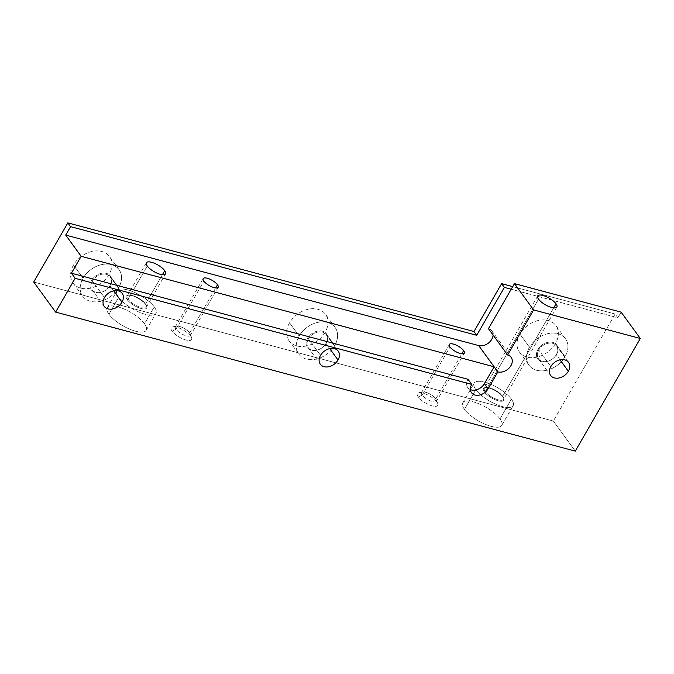 <?xml version="1.0" encoding="UTF-8"?>
<svg xmlns="http://www.w3.org/2000/svg" width="674" height="674" viewBox="0 0 674 674"><rect width="100%" height="100%" fill="white"/><g stroke="black" fill="none" stroke-linecap="round" stroke-linejoin="round"><path stroke-width="0.51" stroke-dasharray="3.37 2.53" d="M575.267 451.117L553.329 421.031L33.7 282.018L553.329 421.031L615.118 314.017L617.856 317.774L511.195 289.247L617.856 317.774L621.108 312.146L617.856 317.774L615.118 314.017L553.329 421.031L575.267 451.117M464.47 409.371A22.52 7.768 -150 0 1 473.342 401.898A22.52 7.768 -150 0 1 500.024 418.883A22.52 7.768 -150 0 1 491.161 426.347A22.52 7.768 -150 0 1 464.47 409.371A22.52 7.768 -150 0 1 462.752 402.867A22.52 7.768 -150 0 1 479.593 404.105A22.52 7.768 -150 0 1 500.024 418.883L511.406 399.168A22.52 7.768 -150 0 1 502.543 406.633A22.52 7.768 -150 0 1 475.852 389.656A22.52 7.768 -150 0 1 484.724 382.183A22.52 7.768 -150 0 1 511.406 399.168A22.52 7.768 30 0 0 490.975 384.391A22.52 7.768 30 0 0 474.134 383.152A22.52 7.768 30 0 0 475.852 389.656L464.47 409.371L475.852 389.656A22.52 7.768 30 0 0 496.291 404.425A22.52 7.768 30 0 0 513.133 405.672A22.52 7.768 30 0 0 511.406 399.168L500.024 418.883A22.52 7.768 -150 0 1 501.751 425.387A22.52 7.768 -150 0 1 484.909 424.14A22.52 7.768 -150 0 1 464.47 409.371M108.935 314.261A22.52 7.768 -150 0 1 117.807 306.788A22.52 7.768 -150 0 1 144.489 323.773A22.52 7.768 -150 0 1 135.626 331.237A22.52 7.768 -150 0 1 108.935 314.261A22.52 7.768 -150 0 1 107.208 307.757A22.52 7.768 -150 0 1 124.058 308.995A22.52 7.768 -150 0 1 144.489 323.773L154.245 306.872A22.52 7.768 -150 0 1 145.382 314.345A22.52 7.768 -150 0 1 118.691 297.36A22.52 7.768 -150 0 1 127.555 289.896A22.52 7.768 -150 0 1 154.245 306.872A22.52 7.768 30 0 0 133.814 292.103A22.52 7.768 30 0 0 116.964 290.856A22.52 7.768 30 0 0 118.691 297.36L108.935 314.261L118.691 297.36A22.52 7.768 30 0 0 139.122 312.138A22.52 7.768 30 0 0 155.972 313.376A22.52 7.768 30 0 0 154.245 306.872L144.489 323.773A22.52 7.768 -150 0 1 146.216 330.277A22.52 7.768 -150 0 1 129.374 329.03A22.52 7.768 -150 0 1 108.935 314.261M418.251 397.003A11.778 4.061 -150 0 1 422.893 393.094A11.778 4.061 -150 0 1 436.853 401.982A11.778 4.061 -150 0 1 432.211 405.883A11.778 4.061 -150 0 1 418.251 397.003L422.177 395.124A8.661 2.991 -150 0 1 421.52 392.63A8.661 2.991 -150 0 1 427.998 393.102A8.661 2.991 -150 0 1 435.851 398.789L461.825 353.808L435.851 398.789A8.661 2.991 -150 0 1 436.516 401.291A8.661 2.991 -150 0 1 430.037 400.811A8.661 2.991 -150 0 1 422.177 395.124L449.979 346.975L422.177 395.124A8.661 2.991 30 0 0 431.436 401.35A8.661 2.991 30 0 0 436.541 400.036A8.661 2.991 30 0 0 435.851 398.789L436.853 401.982A11.778 4.061 -150 0 1 437.788 403.675A11.778 4.061 -150 0 1 430.846 405.47A11.778 4.061 -150 0 1 418.251 397.003A11.778 4.061 -150 0 1 418.815 392.723A11.778 4.061 -150 0 1 428.116 395.175A11.778 4.061 -150 0 1 436.853 401.982L435.851 398.789A8.661 2.991 30 0 0 429.431 393.784A8.661 2.991 30 0 0 422.59 391.982A8.661 2.991 30 0 0 422.177 395.124L418.251 397.003M172.114 331.161A11.778 4.061 -150 0 1 176.748 327.252A11.778 4.061 -150 0 1 190.708 336.132A11.778 4.061 -150 0 1 186.075 340.041A11.778 4.061 -150 0 1 172.114 331.161L176.04 329.283A8.661 2.991 -150 0 1 175.375 326.78A8.661 2.991 -150 0 1 181.854 327.261A8.661 2.991 -150 0 1 189.714 332.939L215.68 287.966L189.714 332.939A8.661 2.991 -150 0 1 190.38 335.441A8.661 2.991 -150 0 1 183.901 334.97A8.661 2.991 -150 0 1 176.04 329.283L203.843 281.125L176.04 329.283A8.661 2.991 30 0 0 185.299 335.509A8.661 2.991 30 0 0 190.397 334.186A8.661 2.991 30 0 0 189.714 332.939L190.708 336.132A11.778 4.061 -150 0 1 191.643 337.834A11.778 4.061 -150 0 1 184.701 339.62A11.778 4.061 -150 0 1 172.114 331.161A11.778 4.061 -150 0 1 172.67 326.873A11.778 4.061 -150 0 1 181.972 329.325A11.778 4.061 -150 0 1 190.708 336.132L189.714 332.939A8.661 2.991 30 0 0 183.286 327.935A8.661 2.991 30 0 0 176.445 326.132A8.661 2.991 30 0 0 176.04 329.283L172.114 331.161M467.975 379.285A10.396 7.7 143.9 0 0 470.385 389.623A10.396 7.7 -36.1 0 1 467.781 387.601A10.396 7.7 -36.1 0 1 467.975 379.285M147.227 265.986L128.043 299.214A11.087 3.825 -150 0 1 127.192 296.012A11.087 3.825 -150 0 1 135.482 296.619A11.087 3.825 -150 0 1 145.542 303.898L162.383 274.731L145.542 303.898A11.087 3.825 -150 0 1 146.393 307.1A11.087 3.825 -150 0 1 138.103 306.485A11.087 3.825 -150 0 1 128.043 299.214L147.227 265.986M127.167 299.627L128.043 299.214A11.087 3.825 30 0 0 139.897 307.176A11.087 3.825 30 0 0 146.427 305.491A11.087 3.825 30 0 0 145.542 303.898L145.769 304.606A11.778 4.061 -150 0 1 146.705 306.299A11.778 4.061 -150 0 1 139.762 308.094A11.778 4.061 -150 0 1 127.167 299.627A11.778 4.061 -150 0 1 127.731 295.347A11.778 4.061 -150 0 1 137.033 297.798A11.778 4.061 -150 0 1 145.769 304.606L145.542 303.898A11.087 3.825 30 0 0 137.328 297.487A11.087 3.825 30 0 0 128.565 295.187A11.087 3.825 30 0 0 128.043 299.214L127.167 299.627A11.778 4.061 30 0 0 141.127 308.515A11.778 4.061 30 0 0 145.769 304.606A11.778 4.061 30 0 0 131.809 295.726A11.778 4.061 30 0 0 127.167 299.627M493.09 335.062A10.396 7.7 143.9 0 0 488.431 328.668A10.396 7.7 -36.1 0 1 491.953 330.993A10.396 7.7 -36.1 0 1 493.09 335.062M512.712 286.618L615.118 314.017L512.712 286.618M519.881 334.051A22.52 16.681 143.9 0 0 527.085 357.11A22.52 16.681 143.9 0 0 555.435 343.563A22.52 16.681 143.9 0 0 548.223 320.504A22.52 16.681 143.9 0 0 519.881 334.051L529.478 347.22A22.52 16.681 143.9 0 0 529.056 365.241A22.52 16.681 143.9 0 0 546.825 370.245A22.52 16.681 143.9 0 0 565.031 356.731L555.435 343.563A22.52 16.681 -36.1 0 1 537.229 357.077A22.52 16.681 -36.1 0 1 519.46 352.072A22.52 16.681 -36.1 0 1 519.881 334.051A22.52 16.681 -36.1 0 1 538.079 320.538A22.52 16.681 -36.1 0 1 555.856 325.542A22.52 16.681 -36.1 0 1 555.435 343.563L565.031 356.731A22.52 16.681 143.9 0 0 565.444 338.71A22.52 16.681 143.9 0 0 547.676 333.706A22.52 16.681 143.9 0 0 529.478 347.22L519.881 334.051M289.559 322.829A22.52 16.681 143.9 0 0 296.771 345.897A22.52 16.681 143.9 0 0 325.112 332.341A22.52 16.681 143.9 0 0 317.901 309.282A22.52 16.681 143.9 0 0 289.559 322.829L299.155 335.997A22.52 16.681 -36.1 0 1 327.497 322.45A22.52 16.681 -36.1 0 1 334.708 345.509A22.52 16.681 -36.1 0 1 306.367 359.057A22.52 16.681 -36.1 0 1 299.155 335.997A22.52 16.681 143.9 0 0 298.734 354.019A22.52 16.681 143.9 0 0 316.502 359.023A22.52 16.681 143.9 0 0 334.708 345.509L325.112 332.341A22.52 16.681 -36.1 0 1 306.906 345.855A22.52 16.681 -36.1 0 1 289.138 340.85A22.52 16.681 -36.1 0 1 289.559 322.829A22.52 16.681 -36.1 0 1 307.765 309.315A22.52 16.681 -36.1 0 1 325.534 314.32A22.52 16.681 -36.1 0 1 325.112 332.341L334.708 345.509A22.52 16.681 143.9 0 0 335.13 327.488A22.52 16.681 143.9 0 0 317.361 322.484A22.52 16.681 143.9 0 0 299.155 335.997L289.559 322.829M73.5 265.034A22.52 16.681 143.9 0 0 80.712 288.093A22.52 16.681 143.9 0 0 109.053 274.545A22.52 16.681 143.9 0 0 101.85 251.486A22.52 16.681 143.9 0 0 73.5 265.034L83.096 278.202A22.52 16.681 -36.1 0 1 111.446 264.646A22.52 16.681 -36.1 0 1 118.649 287.714A22.52 16.681 -36.1 0 1 90.308 301.261A22.52 16.681 -36.1 0 1 83.096 278.202A22.52 16.681 143.9 0 0 82.675 296.223A22.52 16.681 143.9 0 0 100.451 301.227A22.52 16.681 143.9 0 0 118.649 287.714L109.053 274.545A22.52 16.681 -36.1 0 1 90.855 288.059A22.52 16.681 -36.1 0 1 73.078 283.055A22.52 16.681 -36.1 0 1 73.5 265.034A22.52 16.681 -36.1 0 1 91.706 251.52A22.52 16.681 -36.1 0 1 109.474 256.524A22.52 16.681 -36.1 0 1 109.053 274.545L118.649 287.714A22.52 16.681 143.9 0 0 119.071 269.693A22.52 16.681 143.9 0 0 101.302 264.688A22.52 16.681 143.9 0 0 83.096 278.202L73.5 265.034M565.031 356.731A22.52 16.681 -36.1 0 1 536.681 370.279A22.52 16.681 -36.1 0 1 529.478 347.22A22.52 16.681 -36.1 0 1 557.819 333.664A22.52 16.681 -36.1 0 1 565.031 356.731M556.547 354.457A11.778 8.728 143.9 0 0 552.781 342.4A11.778 8.728 143.9 0 0 537.953 349.486A11.778 8.728 143.9 0 0 541.719 361.55A11.778 8.728 143.9 0 0 556.547 354.457L556.277 354.692A11.087 8.214 143.9 0 0 552.731 343.336A11.087 8.214 143.9 0 0 538.77 350.008L537.953 349.486A11.778 8.728 -36.1 0 1 552.781 342.4A11.778 8.728 -36.1 0 1 556.547 354.457A11.778 8.728 -36.1 0 1 541.719 361.55A11.778 8.728 -36.1 0 1 537.953 349.486L538.77 350.008A11.087 8.214 143.9 0 0 542.326 361.357A11.087 8.214 143.9 0 0 556.277 354.692L556.547 354.457M560.035 359.849L556.277 354.692A11.087 8.214 -36.1 0 1 547.313 361.34A11.087 8.214 -36.1 0 1 538.568 358.88A11.087 8.214 -36.1 0 1 538.77 350.008L550.835 366.555L538.77 350.008A11.087 8.214 -36.1 0 1 547.735 343.352A11.087 8.214 -36.1 0 1 556.48 345.821A11.087 8.214 -36.1 0 1 556.277 354.692L560.035 359.849M329.721 348.627L325.955 343.47A11.087 8.214 -36.1 0 1 316.999 350.118A11.087 8.214 -36.1 0 1 308.245 347.658A11.087 8.214 -36.1 0 1 308.456 338.786L320.521 355.333L308.456 338.786A11.087 8.214 -36.1 0 1 317.412 332.13A11.087 8.214 -36.1 0 1 326.165 334.599A11.087 8.214 -36.1 0 1 325.955 343.47L329.721 348.627M326.233 343.243L325.955 343.47A11.087 8.214 143.9 0 0 322.408 332.113A11.087 8.214 143.9 0 0 308.456 338.786L307.63 338.264A11.778 8.728 -36.1 0 1 322.458 331.178A11.778 8.728 -36.1 0 1 326.233 343.243A11.778 8.728 -36.1 0 1 311.405 350.328A11.778 8.728 -36.1 0 1 307.63 338.264L308.456 338.786A11.087 8.214 143.9 0 0 312.003 350.143A11.087 8.214 143.9 0 0 325.955 343.47L326.233 343.243A11.778 8.728 143.9 0 0 322.458 331.178A11.778 8.728 143.9 0 0 307.63 338.264A11.778 8.728 143.9 0 0 311.405 350.328A11.778 8.728 143.9 0 0 326.233 343.243M113.662 290.831L109.896 285.675A11.087 8.214 -36.1 0 1 100.94 292.322A11.087 8.214 -36.1 0 1 92.186 289.862A11.087 8.214 -36.1 0 1 92.397 280.991L104.462 297.537L92.397 280.991A11.087 8.214 -36.1 0 1 101.361 274.335A11.087 8.214 -36.1 0 1 110.106 276.803A11.087 8.214 -36.1 0 1 109.896 285.675L113.662 290.831M110.174 285.439L109.896 285.675A11.087 8.214 143.9 0 0 106.349 274.318A11.087 8.214 143.9 0 0 92.397 280.991L91.571 280.468A11.778 8.728 -36.1 0 1 106.399 273.383A11.778 8.728 -36.1 0 1 110.174 285.439A11.778 8.728 -36.1 0 1 95.346 292.533A11.778 8.728 -36.1 0 1 91.571 280.468L92.397 280.991A11.087 8.214 143.9 0 0 95.944 292.339A11.087 8.214 143.9 0 0 109.896 285.675L110.174 285.439A11.778 8.728 143.9 0 0 106.399 273.383A11.778 8.728 143.9 0 0 91.571 280.468A11.778 8.728 143.9 0 0 95.346 292.533A11.778 8.728 143.9 0 0 110.174 285.439M538.534 299.138L485.204 391.51A11.087 3.825 -150 0 1 484.353 388.308A11.087 3.825 -150 0 1 492.652 388.915A11.087 3.825 -150 0 1 502.711 396.186L553.691 307.883L502.711 396.186A11.087 3.825 -150 0 1 503.562 399.387A11.087 3.825 -150 0 1 495.264 398.781A11.087 3.825 -150 0 1 485.204 391.51L538.534 299.138M484.336 391.923L485.204 391.51A11.087 3.825 30 0 0 497.058 399.471A11.087 3.825 30 0 0 503.588 397.786A11.087 3.825 30 0 0 502.711 396.186L502.93 396.902A11.778 4.061 -150 0 1 503.866 398.595A11.778 4.061 -150 0 1 496.923 400.39A11.778 4.061 -150 0 1 484.336 391.923A11.778 4.061 -150 0 1 484.892 387.643A11.778 4.061 -150 0 1 494.194 390.094A11.778 4.061 -150 0 1 502.93 396.902L502.711 396.186A11.087 3.825 30 0 0 494.489 389.783A11.087 3.825 30 0 0 485.735 387.474A11.087 3.825 30 0 0 485.204 391.51L484.336 391.923A11.778 4.061 30 0 0 498.297 400.803A11.778 4.061 30 0 0 502.93 396.902A11.778 4.061 30 0 0 488.97 388.013A11.778 4.061 30 0 0 484.336 391.923M146.376 262.784L127.192 296.012M165.577 273.871L146.393 307.1M146.427 305.491L146.705 306.299M127.731 295.347L128.565 295.187M107.208 307.757L116.964 290.856M146.216 330.277L155.972 313.376M449.322 344.473L421.52 392.63M464.319 353.134L436.516 401.291M437.788 403.675L436.541 400.036M418.815 392.723L422.59 391.982M203.177 278.623L175.375 326.78M218.182 287.284L190.38 335.441M191.643 337.834L190.397 334.186M172.67 326.873L176.445 326.132M519.46 352.072L529.056 365.241M565.444 338.71L555.856 325.542M538.568 358.88L550.633 375.426M568.544 362.368L556.48 345.821M308.245 347.658L320.31 364.204M338.23 351.146L326.165 334.599M289.138 340.85L298.734 354.019M335.13 327.488L325.534 314.32M92.186 289.862L104.251 306.409M122.171 293.35L110.106 276.803M73.078 283.055L82.675 296.223M119.071 269.693L109.474 256.524M471.514 392.715L467.781 387.601M511.145 357.321L491.953 330.993M537.684 295.937L484.353 388.308M556.884 307.024L503.562 399.387M503.588 397.786L503.866 398.595M484.892 387.643L485.735 387.474M462.752 402.867L474.134 383.152M501.751 425.387L513.133 405.672"/><path stroke-width="1.01" d="M33.7 282.018L55.63 312.113L575.267 451.117L640.3 338.474L575.267 451.117L55.63 312.113L75.143 278.32L71.419 273.206L81.166 256.305L65.707 235.091L70.585 226.641L67.847 222.883L33.7 282.018L55.63 312.113L75.143 278.32L71.419 273.206L467.975 379.285L471.707 384.399L75.143 278.32L471.707 384.399A10.396 7.7 143.9 0 0 471.514 392.715A10.396 7.7 143.9 0 0 479.711 395.031A10.396 7.7 143.9 0 0 488.111 388.788A10.396 7.7 -36.1 0 1 475.035 395.04A10.396 7.7 -36.1 0 1 471.707 384.399L467.975 379.285L71.419 273.206L81.166 256.305L65.707 235.091L478.675 345.568L494.143 366.782L81.166 256.305L494.143 366.782L497.867 371.896L488.111 388.788L484.387 383.674L494.143 366.782L497.867 371.896L488.111 388.788L484.387 383.674A10.396 7.7 -36.1 0 1 470.385 389.623A10.396 7.7 143.9 0 0 484.387 383.674L494.143 366.782L478.675 345.568A10.396 7.7 143.9 0 0 493.09 335.062A10.396 7.7 -36.1 0 1 478.675 345.568L65.707 235.091L70.585 226.641L67.847 222.883L473.974 331.524L501.616 283.653L512.712 286.618L501.616 283.653L504.363 287.41L476.72 335.29L70.585 226.641L476.72 335.29L473.974 331.524L501.616 283.653L504.363 287.41L476.72 335.29L473.974 331.524L67.847 222.883L33.7 282.018M164.734 270.67A11.087 3.825 30 0 0 151.591 262.304A11.087 3.825 30 0 0 147.227 265.986A11.087 3.825 30 0 0 160.37 274.343A11.087 3.825 30 0 0 164.734 270.67A11.087 3.825 30 0 0 154.675 263.391A11.087 3.825 30 0 0 146.376 262.784A11.087 3.825 30 0 0 147.227 265.986A11.087 3.825 30 0 0 157.286 273.256A11.087 3.825 30 0 0 165.577 273.871A11.087 3.825 30 0 0 164.734 270.67L162.383 274.731L164.734 270.67M463.653 350.632A8.661 2.991 30 0 0 453.391 344.102A8.661 2.991 30 0 0 449.979 346.975A8.661 2.991 30 0 0 460.249 353.505A8.661 2.991 30 0 0 463.653 350.632A8.661 2.991 30 0 0 455.801 344.945A8.661 2.991 30 0 0 449.322 344.473A8.661 2.991 30 0 0 449.979 346.975A8.661 2.991 30 0 0 457.84 352.654A8.661 2.991 30 0 0 464.319 353.134A8.661 2.991 30 0 0 463.653 350.632L461.825 353.808L463.653 350.632M217.517 284.782A8.661 2.991 30 0 0 207.247 278.252A8.661 2.991 30 0 0 203.843 281.125A8.661 2.991 30 0 0 214.105 287.655A8.661 2.991 30 0 0 217.517 284.782A8.661 2.991 30 0 0 209.656 279.103A8.661 2.991 30 0 0 203.177 278.623A8.661 2.991 30 0 0 203.843 281.125A8.661 2.991 30 0 0 211.703 286.812A8.661 2.991 30 0 0 218.182 287.284A8.661 2.991 30 0 0 217.517 284.782L215.68 287.966L217.517 284.782M511.195 289.247L504.363 287.41L511.195 289.247L514.447 283.611L533.639 309.939L507.623 354.996A10.396 7.7 -36.1 0 1 510.951 365.637A10.396 7.7 -36.1 0 1 497.867 371.896A10.396 7.7 143.9 0 0 509.359 367.81A10.396 7.7 143.9 0 0 511.145 357.321A10.396 7.7 143.9 0 0 507.623 354.996L488.431 328.668L511.195 289.247L488.431 328.668L507.623 354.996L533.639 309.939L640.3 338.474L533.639 309.939L514.447 283.611L511.195 289.247M621.108 312.146L640.3 338.474L621.108 312.146L514.447 283.611L621.108 312.146M568.342 371.239L560.035 359.849L568.342 371.239A11.087 8.214 143.9 0 0 568.544 362.368A11.087 8.214 143.9 0 0 559.799 359.899A11.087 8.214 143.9 0 0 550.835 366.555A11.087 8.214 143.9 0 0 550.633 375.426A11.087 8.214 143.9 0 0 559.378 377.895A11.087 8.214 143.9 0 0 568.342 371.239A11.087 8.214 -36.1 0 1 554.382 377.912A11.087 8.214 -36.1 0 1 550.835 366.555A11.087 8.214 -36.1 0 1 564.787 359.882A11.087 8.214 -36.1 0 1 568.342 371.239M338.019 360.017A11.087 8.214 -36.1 0 1 324.068 366.69A11.087 8.214 -36.1 0 1 320.521 355.333A11.087 8.214 -36.1 0 1 334.473 348.669A11.087 8.214 -36.1 0 1 338.019 360.017L329.721 348.627L338.019 360.017A11.087 8.214 143.9 0 0 338.23 351.146A11.087 8.214 143.9 0 0 329.476 348.685A11.087 8.214 143.9 0 0 320.521 355.333A11.087 8.214 143.9 0 0 320.31 364.204A11.087 8.214 143.9 0 0 329.055 366.673A11.087 8.214 143.9 0 0 338.019 360.017M121.96 302.222A11.087 8.214 -36.1 0 1 108.008 308.894A11.087 8.214 -36.1 0 1 104.462 297.537A11.087 8.214 -36.1 0 1 118.413 290.865A11.087 8.214 -36.1 0 1 121.96 302.222L113.662 290.831L121.96 302.222A11.087 8.214 143.9 0 0 122.171 293.35A11.087 8.214 143.9 0 0 113.417 290.89A11.087 8.214 143.9 0 0 104.462 297.537A11.087 8.214 143.9 0 0 104.251 306.409A11.087 8.214 143.9 0 0 113.005 308.877A11.087 8.214 143.9 0 0 121.96 302.222M538.534 299.138A11.087 3.825 -150 0 1 542.899 295.465A11.087 3.825 -150 0 1 556.042 303.822A11.087 3.825 -150 0 1 551.669 307.496A11.087 3.825 -150 0 1 538.534 299.138A11.087 3.825 30 0 0 548.594 306.409A11.087 3.825 30 0 0 556.884 307.024A11.087 3.825 30 0 0 556.042 303.822A11.087 3.825 30 0 0 545.982 296.543A11.087 3.825 30 0 0 537.684 295.937A11.087 3.825 30 0 0 538.534 299.138M553.691 307.883L556.042 303.822L553.691 307.883"/></g></svg>
